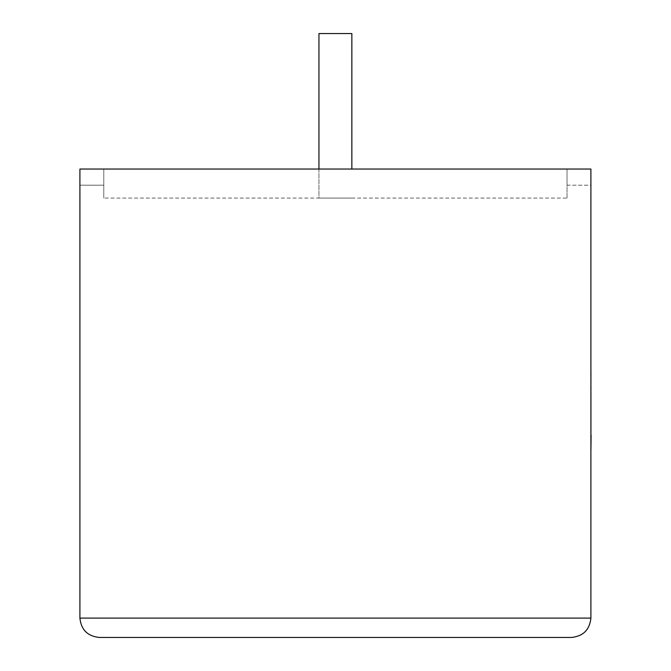 <?xml version="1.0" encoding="UTF-8"?>
<svg xmlns="http://www.w3.org/2000/svg" width="671" height="671" viewBox="0 0 671 671"><rect width="100%" height="100%" fill="white"/><g stroke="black" fill="none" stroke-linecap="round" stroke-linejoin="round"><path stroke-width="0.5" stroke-dasharray="3.35 2.52" d="M318.951 169.042L318.951 198.071L351.856 198.071L318.951 198.071L351.856 198.071L318.951 198.071L318.951 33.55L351.856 33.55L351.856 169.042M79.908 169.042L590.899 169.042L79.908 169.042L103.779 169.042L103.779 198.071L103.779 169.042L590.899 169.042L590.899 618.092L79.908 618.092L79.908 169.042M590.899 185.188L590.899 169.042L590.899 185.188L567.029 185.188L567.029 169.042L567.029 185.188L590.899 185.188M567.029 198.071L567.029 169.042L567.029 198.071L103.779 198.071L567.029 198.071M99.266 637.45L571.541 637.45M79.908 185.188L103.779 185.188L79.908 185.188M351.856 33.55L318.951 33.55L351.856 33.55M591.092 416.607L590.899 370.593L590.899 416.607M591.092 393.508L591.092 450.811L590.899 393.508M591.092 442.013L591.092 370.593L590.899 442.013M591.092 442.357L591.092 370.593L590.899 442.357M590.899 450.811L590.899 370.593"/><path stroke-width="1.01" d="M351.856 169.042L351.856 33.55L318.951 33.55L318.951 169.042M571.541 637.45C583.216 636.217 589.666 629.767 590.899 618.092L590.899 169.042L79.908 169.042L79.908 618.092L590.899 618.092C589.666 629.767 583.216 636.217 571.541 637.45L99.266 637.45C87.591 636.217 81.141 629.767 79.908 618.092C81.141 629.767 87.591 636.217 99.266 637.45M590.899 435.32L590.899 370.593M591.092 435.32L590.899 450.811"/></g></svg>
